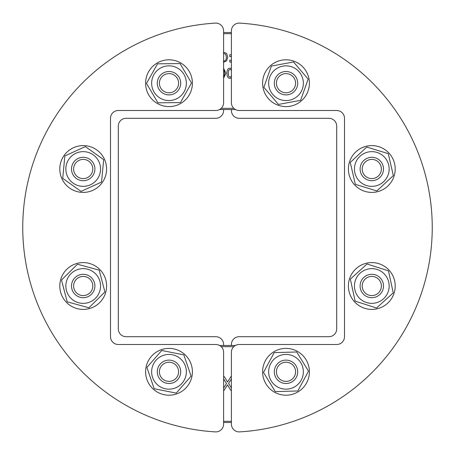 <?xml version="1.0" encoding="UTF-8"?>
<svg xmlns="http://www.w3.org/2000/svg" width="455" height="455" viewBox="0 0 455 455"><rect width="100%" height="100%" fill="white"/><g stroke="black" fill="none" stroke-linecap="round" stroke-linejoin="round"><path stroke-width="0.68" d="M231.402 390.327L230.793 390.327L227.472 384.885L224.087 390.327L223.598 390.327M223.598 388.013L226.476 383.491L223.598 378.839M223.598 376.677L224.343 376.677L227.597 382.018L230.912 376.677L231.402 376.677M231.402 378.992L228.603 383.4L231.402 387.939M223.598 69.456L224.224 70.263L224.582 73.244L224.235 76.218L223.598 77.043M223.598 68.267L225.907 73.244L223.598 78.232M229.781 56.613L229.781 54.748L231.35 54.748L231.35 56.613L229.781 56.613M229.781 62.068L229.781 60.202L231.35 60.202L231.35 62.068L229.781 62.068M223.456 53.235L225.612 54.242L226.408 57.194C226.323 59.793 225.339 61.112 223.456 61.152M223.445 52.109L226.59 53.428L227.762 57.194L226.59 60.947L223.445 62.272M231.549 76.218L230.111 77.242L228.649 76.19L228.319 73.255L228.66 70.28L230.111 69.257L231.544 70.263M231.402 78.067L230.111 78.323C227.995 78.345 226.954 76.656 226.988 73.255C226.965 69.797 228.006 68.108 230.111 68.17L231.402 68.438M231.402 32.538A195.002 195.002 0 0 0 223.598 32.538A195.002 195.002 0 0 1 231.402 32.538M223.598 422.462A195.002 195.002 0 0 0 231.402 422.462A195.002 195.002 0 0 1 223.598 422.462M235.423 345.476L219.577 345.476M219.577 109.524L235.423 109.524M336.7 344.498A7.798 7.798 0 0 0 344.498 336.7L344.498 118.3A7.798 7.798 0 0 0 336.7 110.502L239.199 110.502A7.798 7.798 0 0 1 231.402 102.699L231.402 30.9A7.798 7.798 0 0 1 239.666 23.114A204.75 204.75 0 0 1 432.25 227.5A204.75 204.75 0 0 1 239.666 431.886A7.798 7.798 0 0 1 231.402 424.1L231.402 352.301A7.798 7.798 0 0 1 239.199 344.498L336.7 344.498M118.3 110.502A7.798 7.798 0 0 0 110.502 118.3L110.502 336.7A7.798 7.798 0 0 0 118.3 344.498L215.801 344.498A7.798 7.798 0 0 1 223.598 352.301L223.598 424.1A7.798 7.798 0 0 1 215.334 431.886A204.75 204.75 0 0 1 22.75 227.5A204.75 204.75 0 0 1 215.334 23.114A7.798 7.798 0 0 1 223.598 30.9L223.598 102.699A7.798 7.798 0 0 1 215.801 110.502L118.3 110.502M231.402 109.524L231.402 110.502A7.798 7.798 0 0 0 239.199 118.3L328.902 118.3A7.798 7.798 0 0 1 336.7 126.098L336.7 328.902A7.798 7.798 0 0 1 328.902 336.7L239.199 336.7A7.798 7.798 0 0 0 231.402 344.498L231.402 345.476M223.598 109.524L223.598 110.502A7.798 7.798 0 0 1 215.801 118.3L126.098 118.3A7.798 7.798 0 0 0 118.3 126.098L118.3 328.902A7.798 7.798 0 0 0 126.098 336.7L215.801 336.7A7.798 7.798 0 0 1 223.598 344.498L223.598 345.476M161.781 365.49A9.589 9.589 0 0 1 175.311 364.58A9.589 9.589 0 0 1 176.216 378.111A9.589 9.589 0 0 1 162.691 379.021A9.589 9.589 0 0 1 161.781 365.49M160.194 364.097A11.699 11.699 0 0 0 166.735 383.275A11.699 11.699 0 0 0 180.072 368.021A11.699 11.699 0 0 0 160.194 364.097M157.578 384.867A17.353 17.353 0 0 0 186.027 375.159A17.353 17.353 0 0 0 163.396 355.372A17.353 17.353 0 0 0 157.578 384.867M146.908 367.441L161.73 350.486L183.82 354.849L191.089 376.16L176.267 393.109L154.177 388.752L146.908 367.441M73.926 288.424A9.589 9.589 0 0 1 80.774 276.725A9.589 9.589 0 0 1 92.479 283.573A9.589 9.589 0 0 1 85.625 295.278A9.589 9.589 0 0 1 73.926 288.424M71.884 288.959A11.699 11.699 0 0 0 91.421 294.322A11.699 11.699 0 0 0 86.296 274.718A11.699 11.699 0 0 0 71.884 288.959M87.593 302.791A17.353 17.353 0 0 0 95.544 273.802A17.353 17.353 0 0 0 66.464 281.412A17.353 17.353 0 0 0 87.593 302.791M67.186 301.83L61.488 280.041L77.504 264.219L99.213 270.173L104.917 291.956L88.901 307.785L67.186 301.83M73.653 168.088A9.589 9.589 0 0 1 84.112 159.455A9.589 9.589 0 0 1 92.746 169.914A9.589 9.589 0 0 1 82.287 178.542A9.589 9.589 0 0 1 73.653 168.088M71.554 167.889A11.699 11.699 0 0 0 88.06 179.64A11.699 11.699 0 0 0 89.988 159.472A11.699 11.699 0 0 0 71.554 167.889M81.553 186.277A17.353 17.353 0 0 0 98.985 161.792A17.353 17.353 0 0 0 69.063 158.931A17.353 17.353 0 0 0 81.553 186.277M62.716 178.354L64.86 155.94L85.341 146.584L103.683 159.648L101.539 182.063L81.058 191.413L62.716 178.354M177.353 87.912A9.589 9.589 0 0 1 164.289 91.552A9.589 9.589 0 0 1 160.649 78.487A9.589 9.589 0 0 1 173.713 74.847A9.589 9.589 0 0 1 177.353 87.912M179.19 88.947A11.699 11.699 0 0 0 168.885 71.503A11.699 11.699 0 0 0 158.926 89.152A11.699 11.699 0 0 0 179.19 88.947M177.53 68.085A17.353 17.353 0 0 0 151.646 83.373A17.353 17.353 0 0 0 177.825 98.144A17.353 17.353 0 0 0 177.53 68.085M191.515 82.975L180.453 102.585L157.936 102.813L146.487 83.424L157.549 63.814L180.066 63.592L191.515 82.975M295.039 86.404A9.589 9.589 0 0 1 282.794 92.234A9.589 9.589 0 0 1 276.964 79.995A9.589 9.589 0 0 1 289.204 74.165A9.589 9.589 0 0 1 295.039 86.404M297.024 87.11A11.699 11.699 0 0 0 283.875 71.697A11.699 11.699 0 0 0 277.101 90.795A11.699 11.699 0 0 0 297.024 87.11M291.803 66.845A17.353 17.353 0 0 0 268.933 86.353A17.353 17.353 0 0 0 297.263 96.403A17.353 17.353 0 0 0 291.803 66.845M308.143 79.107L300.618 100.328L278.477 104.422L263.86 87.292L271.385 66.072L293.526 61.977L308.143 79.107M374.607 159.83A9.589 9.589 0 0 1 380.966 171.808A9.589 9.589 0 0 1 368.994 178.167A9.589 9.589 0 0 1 362.629 166.194A9.589 9.589 0 0 1 374.607 159.83M375.221 157.811A11.699 11.699 0 0 0 360.4 171.626A11.699 11.699 0 0 0 379.777 177.558A11.699 11.699 0 0 0 375.221 157.811M355.207 163.919A17.353 17.353 0 0 0 375.699 185.913A17.353 17.353 0 0 0 384.498 157.168A17.353 17.353 0 0 0 355.207 163.919M366.741 147.062L388.274 153.648L393.33 175.59L376.859 190.941L355.327 184.349L350.27 162.412L366.741 147.062M362.43 288.032A9.589 9.589 0 0 1 369.767 276.629A9.589 9.589 0 0 1 381.171 283.971A9.589 9.589 0 0 1 373.834 295.369A9.589 9.589 0 0 1 362.43 288.032M360.366 288.481A11.699 11.699 0 0 0 379.663 294.664A11.699 11.699 0 0 0 375.369 274.86A11.699 11.699 0 0 0 360.366 288.481M375.477 302.962A17.353 17.353 0 0 0 384.651 274.337A17.353 17.353 0 0 0 355.275 280.707A17.353 17.353 0 0 0 375.477 302.962M355.127 301.136L350.356 279.131L367.031 263.997L388.473 270.867L393.245 292.872L376.569 308.007L355.127 301.136M277.567 367.242A9.589 9.589 0 0 1 290.557 363.363A9.589 9.589 0 0 1 294.436 376.359A9.589 9.589 0 0 1 281.44 380.238A9.589 9.589 0 0 1 277.567 367.242M275.707 366.241A11.699 11.699 0 0 0 286.332 383.497A11.699 11.699 0 0 0 295.96 365.666A11.699 11.699 0 0 0 275.707 366.241M277.749 387.068A17.353 17.353 0 0 0 303.349 371.308A17.353 17.353 0 0 0 276.902 357.021A17.353 17.353 0 0 0 277.749 387.068M263.49 372.435L274.194 352.625L296.705 351.988L308.507 371.166L297.803 390.976L275.298 391.607L263.49 372.435M83.202 262.598A23.398 23.398 0 0 0 62.932 297.701A23.398 23.398 0 0 0 103.467 297.701A23.398 23.398 0 0 0 83.202 262.598M286.002 348.399A23.398 23.398 0 0 0 265.737 383.502A23.398 23.398 0 0 0 306.266 383.502A23.398 23.398 0 0 0 286.002 348.399M168.998 348.399A23.398 23.398 0 0 0 148.734 383.502A23.398 23.398 0 0 0 189.263 383.502A23.398 23.398 0 0 0 168.998 348.399M286.002 59.798A23.398 23.398 0 0 0 265.737 94.902A23.398 23.398 0 0 0 306.266 94.902A23.398 23.398 0 0 0 286.002 59.798M371.798 262.598A23.398 23.398 0 0 0 351.533 297.701A23.398 23.398 0 0 0 392.068 297.701A23.398 23.398 0 0 0 371.798 262.598M371.798 145.6A23.398 23.398 0 0 0 351.533 180.698A23.398 23.398 0 0 0 392.068 180.698A23.398 23.398 0 0 0 371.798 145.6M83.202 145.6A23.398 23.398 0 0 0 62.932 180.698A23.398 23.398 0 0 0 103.467 180.698A23.398 23.398 0 0 0 83.202 145.6M168.998 59.798A23.398 23.398 0 0 0 148.734 94.902A23.398 23.398 0 0 0 189.263 94.902A23.398 23.398 0 0 0 168.998 59.798M231.402 421.29A193.83 193.83 0 0 1 223.598 421.29M223.598 33.71A193.83 193.83 0 0 1 231.402 33.71M233.83 108.353L221.17 108.353M221.17 346.647L233.83 346.647"/></g></svg>
